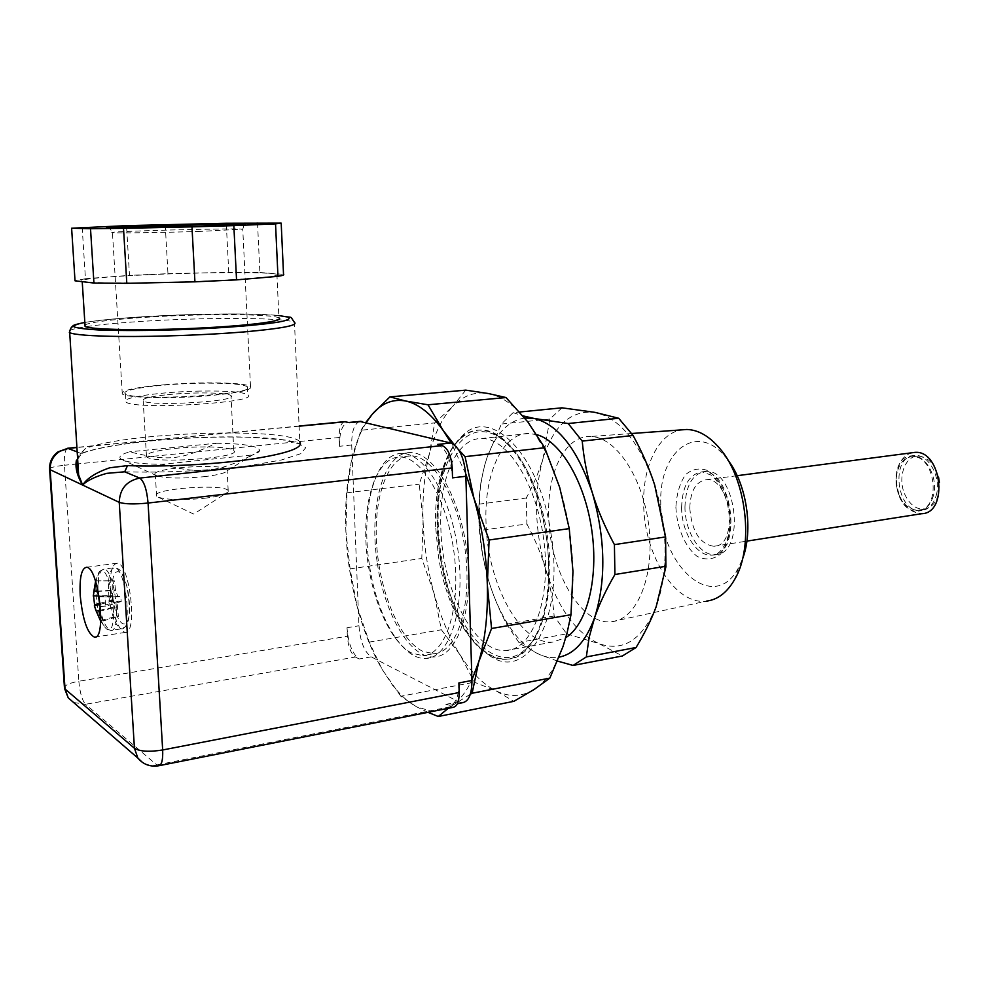 <?xml version="1.0" encoding="UTF-8"?>
<svg xmlns="http://www.w3.org/2000/svg" width="989" height="989" viewBox="0 0 989 989"><rect width="100%" height="100%" fill="white"/><g stroke="black" fill="none" stroke-linecap="round" stroke-linejoin="round"><path stroke-width="0.74" stroke-dasharray="4.95 3.71" d="M162.196 464.323C181.667 469.726 197.12 471.592 208.568 469.923C220.151 469.058 234.801 464.064 252.529 454.94L162.196 464.323C142.639 464.051 129.559 462.667 122.957 460.145C117.32 457.598 119.521 454.829 129.559 451.825C169.045 461.542 180.035 460.12 216.381 443.233L129.559 451.825M216.381 443.233C244.592 443.653 259.007 446.101 259.637 450.601C259.229 452.01 256.856 453.457 252.529 454.94M170.701 448.919C153.159 451.207 145.086 453.753 146.483 456.584C151.651 464.36 243.69 457.783 233.775 450.514C230.882 446.509 196.317 445.68 170.701 448.919M124.713 471.802C163.519 472.989 210.719 470.64 249.648 465.646L281.494 459.959L300.755 453.691L305.786 447.658L296.923 442.565C260.058 431.451 121.227 438.115 80.987 453.506L85.462 448.536C126.691 431.921 289.814 427.013 299.815 441.86L294.462 322.389C287.07 317.667 212.079 317.135 148.115 320.992C105.143 323.601 78.947 326.729 69.551 330.4M200.507 391.075C161.837 391.669 119.521 397.566 125.924 401.942C133.07 410.41 261.9 402.56 247.831 394.759C242.787 391.928 227.013 390.704 200.507 391.075M167.623 394.673C193.399 392.015 228.113 392.497 230.981 395.625C240.871 401.299 148.288 406.887 143.195 400.805C141.823 398.579 149.969 396.54 167.623 394.673M200.087 383.25C226.617 382.867 242.404 384.041 247.435 386.748C261.504 394.228 132.551 401.868 125.43 393.746C119.026 389.555 161.392 383.856 200.087 383.25M166.164 384.61C135.345 387.268 120.707 390.383 122.277 393.956C125.9 397.961 171.579 398.963 208.926 395.699C238.782 392.917 252.64 389.889 250.501 386.6C246.409 382.545 202.881 381.606 166.164 384.61M82.186 227.383L85.45 278.713L75.016 280.814M85.45 278.713L129.485 275.375L126.518 225.653M165.212 224.552L167.969 273.681L129.485 275.375M167.969 273.681L228.756 272.346L226.271 223.254M257.523 222.859L259.884 272.494L228.756 272.346M259.884 272.494L283.522 274.336M150.081 274.645C107.504 276.487 75.708 279.43 82.198 281.296C87.897 283.336 140.178 283.546 193.275 281.581C246.434 279.64 283.484 276.252 276.908 274.324C270.702 271.888 205.564 272.136 150.081 274.645M84.98 324.849C92.274 321.784 114.786 319.126 152.516 316.876C207.739 313.612 272.667 314.02 278.923 317.902L276.908 274.324M77.636 459.576L79.083 454.952L85.462 448.536M73.619 702.511L85.524 704.292L156.855 764.93C151.478 765.919 146.644 765.066 142.354 762.346M458.884 682.954C458.871 696.577 455.793 704.007 449.636 705.256L445.903 704.366L452.999 707.358M355.41 657.03L359.143 658.983C352.319 653.89 348.264 643.468 347.003 627.743L347.349 636.236C348.202 646.719 350.885 653.655 355.41 657.03L85.524 704.292C82.124 700.348 79.899 692.671 78.836 681.26C70.54 682.769 65.731 684.734 64.409 687.145M359.761 421.425C354.235 423.7 351.552 431.563 351.713 445.013L358.958 625.765C360.219 641.441 364.298 651.8 371.196 656.857L458.785 701.831L462.555 702.697M447.016 708.544L451.961 705.676L448.277 708.297M427.965 712.327L416.369 706.702L432.168 711.499M470.307 694.278L451.961 705.676C459.588 700.422 466.239 691.855 471.914 679.975M203.647 476.735C217.914 475.054 225.813 473.014 227.334 470.616L227.099 469.614C222.958 462.803 148.127 468.156 155.36 474.856L156.855 475.783C166.065 478.429 181.655 478.75 203.647 476.735M524.763 418.05C508.062 420.659 495.464 433.924 486.984 457.858L484.647 465.374L487.021 457.561L501.398 424.021L513.093 412.648L519.67 412.005M513.093 412.648L522.983 415.875M465.745 390.136L452.591 406.59C462.951 395.699 474.831 391.335 488.207 393.511C501.67 396.008 514.873 405.478 527.829 421.92L546.385 452.727L559.712 487.49C567.871 514.601 572.285 542.565 572.965 571.382C573.36 593.783 571.382 614.132 567.031 632.441L563.075 646.349C555.88 667.254 546.262 681.606 534.233 689.407C522.18 696.849 509.558 697.393 496.379 691.039C483.262 684.475 471.209 672.495 460.231 655.114C449.34 637.633 440.624 617.087 434.084 593.462C427.631 569.825 423.972 545.693 423.082 521.067C422.291 496.466 424.417 473.978 429.473 453.617C434.628 433.33 442.33 417.642 452.591 406.59L434.678 422.909L429.473 453.617L419.249 484.128L423.082 521.067L421.784 558.439L434.084 593.462L441.391 629.77L460.231 655.114L474.374 682.187L496.379 691.039L513.86 701.325M366.239 422.476L362.555 429.003C357.771 438.436 353.963 449.501 351.144 462.222L360.948 430.24L434.678 422.909M360.948 430.24L365.856 422.39M526.902 523.96C534.95 539.129 541.156 554.075 545.532 568.786C534.505 529.474 533.677 492.745 543.035 458.599C539.228 471.246 533.64 484.387 526.272 498.036L526.902 523.96L479.764 530.487L479.381 495.749L480.988 481.989L484.647 465.374C475.882 500.125 476.921 537.596 487.8 577.774C492.386 593.771 498.357 608.025 505.676 620.536C515.825 637.621 527.199 648.994 539.833 654.669C546.361 657.45 552.802 658.278 559.156 657.129M536.928 434.703L528.942 433.491C502.56 432.861 484.227 473.595 485.995 521.784C486.798 582.15 519.991 645.335 552.9 642.022L565.782 637.658M440.847 527.916C441.972 589.184 474.411 653.581 506.294 650.502C532.267 649.649 550.922 600.632 544.16 543.159C537.719 485.686 507.938 437.966 481.927 438.498C456.374 437.731 438.869 478.997 440.847 527.916M437.855 526.914C438.399 609.694 494.376 689.568 529.548 644.581C564.36 608.21 549.328 477.44 506.405 443.146C469.342 408.185 434.307 457.919 437.855 526.914M435.667 526.853C433.516 474.028 452.356 429.251 480.061 430.153C488.331 430.289 496.688 434.159 505.132 441.737C524.862 460.812 538.424 491.335 545.817 533.306C553.308 579.467 545.755 626.26 528.645 646.41C521.994 654.397 514.577 658.674 506.393 659.255C477.143 661.864 446.41 611.919 438.288 555.064L435.667 526.853M546.917 533.145C538.239 474.93 507.369 429.053 481.124 430.042C473.175 430.017 465.992 433.244 459.576 439.709C419.682 476.463 435.741 616.196 483.819 650.601C491.669 656.684 499.544 659.502 507.444 659.057C537.126 659.144 557.907 598.555 546.917 533.145M550.811 532.502C565.968 620.808 524.664 687.404 486.007 652.629C436.779 617.346 420.399 474.745 461.22 437.027C488.986 404.625 539.178 452.406 550.811 532.502M465.732 473.756L451.293 443.171M400.817 696.244L382.051 669.244L369.256 642.096L356.918 605.664L350.106 568.86L345.866 531.316L347.015 492.782L351.144 462.222C346.62 483.052 344.864 506.084 345.866 531.316C346.954 556.56 350.638 581.334 356.918 605.664C363.284 629.956 371.654 651.158 382.051 669.244L391.867 684.128C399.667 694.463 407.827 701.992 416.369 706.702L400.817 696.244L474.374 682.187M369.367 564.694C360.33 508.321 375.486 452.158 402.387 453.518C425.455 453.185 452.319 499.655 458.562 555.262C465.102 610.868 449.006 658.031 425.938 658.427C402.127 660.269 376.537 615.578 369.367 564.694M377.402 563.532C384.56 614.268 410.287 658.81 434.258 656.931C457.474 656.486 473.731 609.434 467.216 554.001C460.998 498.567 434.01 452.257 410.769 452.603C383.695 451.281 368.365 507.308 377.402 563.532M422.723 651.306C399.63 640.18 379.529 591.731 376.624 544.012C373.496 496.255 388.195 455.546 410.954 455.855C433.479 455.496 459.601 500.372 465.621 554.025C471.926 607.679 456.201 653.272 433.689 653.692L422.723 651.306M411.993 653.21C389.085 641.997 369.095 593.351 366.153 545.458C362.988 497.541 377.477 456.708 400.038 457.054C422.365 456.72 448.326 501.806 454.384 555.67C460.713 609.533 445.186 655.262 422.859 655.633L411.993 653.21M938.61 477.489C934.716 463.717 927.769 456.584 917.755 456.065C904.317 456.152 897.171 478.997 905.219 495.242C909.892 504.65 916.123 509.323 923.874 509.248C934.518 507.06 939.698 498.159 939.389 482.533M899.533 496.082C904.206 505.527 910.424 510.2 918.163 510.139C941.948 509.842 935.545 454.136 912.031 456.831C898.605 456.906 891.497 479.801 899.533 496.082M933.307 495.971C930.501 505.169 925.494 510.213 918.299 511.09C893.512 514.095 886.836 456.016 911.957 455.867C925.815 454.285 938.734 478.182 933.307 495.971M479.01 504.155L526.272 498.036M557.573 661.085L539.833 654.669L521.475 644.482L518.891 642.467L506.665 624.207C498.394 608.322 492.102 592.844 487.8 577.774L482.558 554.644L479.764 530.487M347.015 492.782L419.249 484.128M350.106 568.86L421.784 558.439M344.419 421.685C340.797 423.193 339.042 428.46 339.153 437.497L339.511 446.286C339.412 431.55 342.441 423.613 348.623 422.501L349.636 422.637M49.574 468.687C51.008 467.315 55.965 466.178 64.458 465.25L78.836 681.26L347.349 636.236M936.175 495.538C941.615 477.774 928.696 453.902 914.825 455.484C889.68 455.645 896.343 513.662 921.155 510.645C928.362 509.768 933.369 504.724 936.175 495.538M912.204 452.727C904.984 454.619 900.052 460.244 897.406 469.627L896.207 479.022C897.901 500.372 906.369 511.943 921.612 513.711M689.79 508.136C691.744 531.278 699.767 543.999 713.835 546.299C739.104 546.633 731.094 476.97 706.195 479.752C695.836 481.532 690.371 490.989 689.79 508.136M684.957 506.937C684.784 531.414 700.051 556.164 715.072 554.606C746.571 555.002 736.57 467.97 705.503 471.419C692.51 473.632 685.661 485.475 684.957 506.937M727.756 459.86L725.741 457.326C696.726 420.993 658.674 451.738 660.776 503.475C659.304 565.152 713.761 614.886 738.437 567.884L742.492 559.008M611.721 621.685C636.743 619.744 654.817 576.723 648.969 527.236C643.443 477.736 615.677 436.495 590.445 436.508C565.362 435.395 547.325 471.84 548.697 515.257C549.043 569.615 580.654 625.901 611.721 621.685L706.529 601.114C675.104 605.639 643.456 553.716 643.666 503.042C642.85 465.596 658.723 433.281 681.557 429.869M561.987 407.827L549.847 419.076L543.035 458.599C553.63 425.332 570.937 409.928 594.958 412.364C619.707 418.124 639.611 442.33 654.681 484.993L656.424 490.668C663.236 514.589 666.005 538.671 664.719 562.914C663.73 579.319 660.887 593.894 656.189 606.64C642.294 639.821 623.255 652.159 599.062 643.666C575.45 632.639 557.611 607.679 545.532 568.786C549.909 583.498 552.789 599.235 554.161 615.999L566.672 633.862L518.891 642.467M566.672 633.862L599.062 643.666L622.402 655.979M506.665 624.207L554.161 615.999M549.847 419.076L501.398 424.021M454.495 444.963L458.55 449.612M369.256 642.096L441.391 629.77M437.521 444.432C446.064 448.326 451.058 459.465 452.529 477.86M67.549 448.264C65.027 449.797 63.988 455.459 64.458 465.25L76.981 463.989M450.477 706.764L156.855 764.93L159.439 765.622M77.142 451.899L80.987 453.506L76.425 460.206M204.797 498.233C218.841 496.478 226.704 494.327 228.385 491.78L228.187 490.606C224.021 483.287 149.351 488.912 156.596 496.132L158.277 497.207C167.623 500.001 183.126 500.347 204.797 498.233M110.36 591.261C112.746 615.195 117.629 628.917 124.997 632.441C138.101 634.889 129.732 562.049 117.048 563.223C111.856 564.336 109.618 573.694 110.36 591.261M112.857 596.985C116.43 631.217 132.86 634.147 128.99 598.679C125.047 563.198 108.889 562.704 112.857 596.985M118.408 601.225L121.227 601.535L120.683 596.676L117.876 596.379L115.552 590.433L114.514 580.902L113.105 580.803L114.155 590.309L113.129 595.897L110.397 595.613L110.916 600.397L113.648 600.694L115.96 606.64L116.999 616.147L118.408 616.345L117.357 606.813L118.408 601.225L100.421 606.492M100.754 620.536L116.999 616.147M100.853 616.283L103.128 620.981L100.742 620.659M103.128 620.981L118.408 616.345M99.481 610.374L115.96 606.64M100.223 604.328L113.648 600.694M100.099 603.265L110.916 600.397M93.559 596.046L110.397 595.613M98.69 596.008L113.129 595.897M96.934 591.076L114.155 590.309M99.098 611.437L117.357 606.813M99.197 596.664L104.809 596.911L105.823 606.133L121.227 601.535M105.823 606.133L100.433 606.603M104.809 596.911L120.683 596.676M98.851 596.639L117.876 596.379M96.897 591.496L115.552 590.433M95.809 582.027L96.156 580.852L114.514 580.902M98.715 581.05L97.342 587.54M96.156 580.852L113.105 580.803M96.403 599.223C95.043 584.61 96.143 575.326 99.691 571.358L99.691 571.358C111.3 561.505 120.324 640.019 106.28 628.744L106.28 628.744C101.644 624.158 98.356 614.317 96.403 599.223M299.123 426.197L76.858 447.535M200.223 231.401C162.196 232.6 115.923 233.256 112.462 232.662C100.693 231.488 235.864 227.915 242.762 229.164L200.223 231.401M278.811 315.503L249.982 314.082C219.632 313.612 186.093 314.378 149.364 316.381C120.918 318.025 99.407 320.04 84.831 322.426C99.345 320.053 120.856 318.025 149.388 316.381C198.604 313.525 256.015 313.105 278.824 315.528M445.903 704.366L458.785 701.831M371.196 656.857L359.143 658.983M351.713 445.013L339.511 446.286M347.003 627.743L358.958 625.765M339.153 437.497L77.921 463.89M681.619 507.406C681.446 531.921 696.701 556.708 711.697 555.15C743.159 555.558 733.146 468.403 702.128 471.852C689.16 474.065 682.323 485.92 681.619 507.406M675.883 507.27C676.884 527.78 685.105 547.004 697.047 556.325C705.38 560.367 713.168 559.675 720.4 554.248C726.544 546.064 730.055 535.012 730.933 521.092L727.966 500.261C723.231 487.058 716.778 477.291 708.594 470.937C700.113 467.5 692.424 468.749 685.525 474.695C679.802 483.077 676.587 493.931 675.883 507.27M109 597.319C107.48 579.134 109.297 569.256 114.427 567.698C125.591 566.685 132.971 630.982 121.462 628.831C115.75 626.593 111.596 616.085 109 597.319M98.504 598.827C101.113 617.655 105.217 628.2 110.842 630.463C122.191 632.651 114.773 568.143 103.796 569.132C98.739 570.678 96.984 580.58 98.504 598.827M81.84 453.419C109.47 442.837 190.939 435.234 247.695 437.163L282.607 439.858L299.383 443.851L299.815 441.86M125.43 393.746L125.924 401.942M247.435 386.748L247.831 394.759M250.501 386.6L242.762 229.164L244.444 224.033M122.277 393.956L112.462 232.662C110.224 228.558 108.679 226.852 107.801 227.569M227.334 470.616L259.637 450.601M156.855 475.783L122.957 460.145M528.942 433.491L481.927 438.498M552.9 642.022L506.294 650.502M506.405 443.146L505.132 441.737M529.548 644.581L528.645 646.41M506.393 659.255L507.444 659.057M480.061 430.153L481.124 430.042M483.819 650.601L486.007 652.629M459.576 439.709L461.22 437.027M425.938 658.427L434.258 656.931M402.387 453.518L410.769 452.603M410.954 455.855L400.038 457.054M433.689 653.692L422.859 655.633M917.755 456.065L912.031 456.831M923.874 509.248L918.163 510.139M914.825 455.484L911.957 455.867M921.155 510.645L918.299 511.09M713.835 546.299L746.893 541.119M706.195 479.752L737.151 475.697M705.503 471.419L702.128 471.852L711.524 475.239C718.719 481.804 724.294 491.669 728.263 504.86C731.106 521.599 730.018 525.728 728.621 534.604C724.541 548.277 718.904 555.126 711.697 555.15L715.072 554.606M725.741 457.326L719.535 448.19M738.437 567.884L734.629 579.517M631.687 433.503L590.445 436.508M505.676 620.536L508.235 626.915M664.719 562.914L665.869 566.981M362.555 429.003L363.198 426.395M391.867 684.128L392.633 685.525M546.385 452.727L545.681 449.933M567.031 632.441L567.031 633.121M449.636 705.256L457.338 703.735M299.111 426.036L76.845 447.362M77.624 459.366L81.753 453.432M228.187 490.606L227.099 469.614M156.596 496.132L155.36 474.856M158.277 497.207L193.683 514.07L228.385 491.78M117.048 563.223L86.426 567.303M124.997 632.441L95.488 637.015M233.775 450.514L230.981 395.625M146.483 456.584L143.195 400.805M99.691 571.358L103.796 569.132L114.427 567.698L118.037 568.724C118.507 570.196 119.892 566.029 126.691 585.401C129.435 600.199 129.979 612.03 128.323 620.919L125.405 626.717L121.462 628.831L110.842 630.463L106.28 628.744L100.717 621.302M99.691 571.37L95.587 581.322"/><path stroke-width="1.48" d="M457.338 703.735L462.555 702.697C468.774 701.436 471.901 694.031 471.926 680.469L465.856 476.278C464.41 457.956 459.366 446.88 450.761 443.01L359.761 421.425M465.856 476.278L452.529 477.86L452.22 467.896C451.256 455.632 447.906 448.19 442.17 445.582L437.521 444.432L450.761 443.01M361.986 421.45L349.636 422.637L344.419 421.685M299.815 441.86C303.796 447.757 287.292 453.568 250.316 459.316C214.403 464.459 164.162 467.092 127.482 465.621L124.713 471.802L106.775 473.348C95.265 476.574 87.217 480.481 82.619 485.055L78.638 474.918L77.636 459.576M93.93 283.039L126.802 283.336L123.514 228.323L90.518 228.694L93.93 283.039L75.016 280.814L71.616 228.224L126.518 225.653L226.271 223.254L281.185 223.131L275.535 223.873L277.958 276.314C282.681 275.572 284.535 274.917 283.522 274.336L281.197 223.341M123.514 228.323L191.977 226.864L194.92 281.828L236.544 279.875L233.837 225.628L191.977 226.864M233.837 225.628L275.535 223.873M71.616 228.224L90.518 228.694M277.958 276.314L236.544 279.875M194.92 281.828L126.802 283.336M278.923 317.902C285.524 320.98 248.696 325.851 195.785 328.249C142.948 330.697 90.84 329.757 85.091 326.481L84.98 324.849M127.482 465.621L109.569 467.797M109.581 467.834C96.044 472.507 87.069 478.256 82.619 485.055L119.236 502.35C119.78 488.912 126.604 480.815 139.721 478.083L124.713 471.802M80.22 595.526C79.404 577.799 81.469 568.391 86.426 567.303C98.541 566.202 106.997 639.747 94.462 637.176C87.391 633.566 82.643 619.683 80.22 595.526M142.354 762.346L137.879 758.093L134.43 748.253C139.882 751.541 149.29 752.11 162.666 749.971L148.066 503.042C146.829 489.493 144.048 481.173 139.721 478.083L442.17 445.582M64.409 687.145L68.229 697.851L73.619 702.511M448.277 708.297L438.288 716.493L427.965 712.327M432.168 711.499L447.016 708.544M438.288 716.493L513.86 701.325L534.233 689.407L549.859 678.108L563.075 646.349L567.031 633.121L570.999 614.725L572.965 571.382L569.256 528.608L559.712 487.49L544.692 447.72L527.829 421.92L506.009 397.541L488.207 393.511L465.745 390.136L389.913 396.886L405.651 401.015C393.053 398.678 381.952 403.055 372.334 414.156L389.913 396.886M471.914 679.975L478.725 661.901L472.112 693.252L549.859 678.108M472.112 693.252L470.307 694.278M522.983 415.875L534.32 418.508L568.181 423.527L582.224 441.106L633.059 435.457L618.694 418.26L568.181 423.527M618.694 418.26L594.958 412.364L561.987 407.827L519.67 412.005M559.156 657.129C574.349 654.038 586.193 640.823 594.686 617.47C606.22 580.358 605.478 538.906 592.436 493.115C577.588 449.402 558.216 424.541 534.32 418.508L524.763 418.05M365.856 422.39L372.334 414.156L366.239 422.476M565.782 637.658C586.934 624.665 598.79 578.516 591.793 530.265C584.944 481.989 560.726 441.317 536.928 434.703M458.55 449.612L465.065 456.646L473.978 498.394L489.098 540.006L487.33 584.919L491.558 628.497L478.725 661.901C485.166 640.13 488.034 614.466 487.33 584.919C486.39 555.237 481.952 526.395 473.978 498.394L465.732 473.756M451.293 443.171L443.245 430.574C430.87 413.55 418.335 403.697 405.651 401.015L427.99 404.785L506.009 397.541M939.389 482.533L938.61 477.489M76.858 447.535L68.612 448.326L59.933 451.231C53.208 455.694 49.944 461.863 50.155 469.726L49.574 468.687M746.893 541.119L921.612 513.711C948.983 513.34 941.627 449.327 914.565 452.418L912.204 452.727M742.492 559.008C753.692 530.425 746.732 483.918 727.756 459.86M681.557 429.869L686.799 429.486C698.209 429.807 709.125 436.038 719.535 448.19C746.596 478.676 754.422 546.806 734.629 579.517C727.1 592.522 717.742 599.717 706.529 601.114M573.076 665.449L622.402 655.979L636.088 647.486L586.316 656.931L573.076 665.449L557.573 661.085M636.088 647.486C644.68 633.257 651.38 619.646 656.189 606.64L665.869 566.981L665.622 536.916L654.681 484.993C649.452 468.761 642.244 452.257 633.059 435.457M582.224 441.106C583.869 459.119 587.281 476.463 592.436 493.115C597.579 509.768 604.909 526.939 614.416 544.63L614.911 574.51L665.956 566.264M614.911 574.51C605.973 589.914 599.235 604.23 594.686 617.47L589.172 637.275L586.316 656.931M665.622 536.916L614.416 544.63M427.99 404.785L443.245 430.574L454.495 444.963M465.065 456.646L544.692 447.72M489.098 540.006L569.256 528.608M491.558 628.497L570.999 614.725M77.142 451.899L67.549 448.264M76.845 447.362L68.13 448.202L58.104 451.812C52.12 456.238 49.289 462.098 49.611 469.367L64.495 688.356L68.229 697.851L137.879 758.093C143.269 764.497 150.229 767.056 158.735 765.758C161.739 765.14 163.037 759.873 162.666 749.971L459.18 692.523L458.884 682.954L471.926 680.469M159.439 765.622L452.999 707.358C457.116 706.517 459.18 701.572 459.18 692.523M452.22 467.896L148.066 503.042C134.331 504.378 124.725 504.143 119.236 502.35L134.43 748.253L65.039 689.012L50.155 469.726L82.619 485.055C77.068 475.684 75.003 467.401 76.425 460.206M100.532 620.598L96.304 611.066L99.481 610.374M96.304 611.066L94.363 605.923L100.223 604.328M94.363 605.923L94.561 604.749L100.099 603.265M94.561 604.749L93.559 596.046M93.275 595.798L98.69 596.008M93.263 596.046L94.103 591.224L96.934 591.076M100.433 606.603L99.098 611.437L100.853 616.283M97.342 587.54L96.897 591.496L99.197 596.664M94.103 591.224L95.809 582.027M345.866 421.71L299.123 426.197M201.781 226.048L244.988 224.367L214.44 223.947L106.416 227.47L201.781 226.048M278.824 315.528L288.096 317.11C290.556 318.384 288.603 319.806 282.236 321.376C265.942 324.577 227.297 327.853 183.484 329.56C149.512 330.685 121.091 330.808 98.22 329.943C85.66 329.189 77.612 328.175 74.076 326.877C73.285 325.48 76.87 324.009 84.831 322.439C67.981 325.814 74.459 326.271 72.37 326.864C71.628 326.37 70.627 328.274 69.341 332.588C74.163 334.789 90.926 336.075 119.632 336.445C156.682 336.829 207.579 334.95 244.011 331.921C281.531 328.558 298.344 325.393 294.462 322.389C288.825 314.638 294.759 318.767 278.811 315.503M69.551 330.4L78.638 474.918C76.907 470.9 76.573 465.72 77.624 459.366M77.921 463.89L76.981 463.989M107.801 227.569L177.402 224.688L244.444 224.033M82.223 281.655L85.091 326.481M737.151 475.697L914.565 452.418M686.799 429.486L631.687 433.503M348.932 422.464L360.96 421.302M345.198 421.611L299.111 426.036M95.488 637.015L94.462 637.176M95.587 581.322L93.596 592.893M95.5 609.484L100.717 621.302"/></g></svg>
